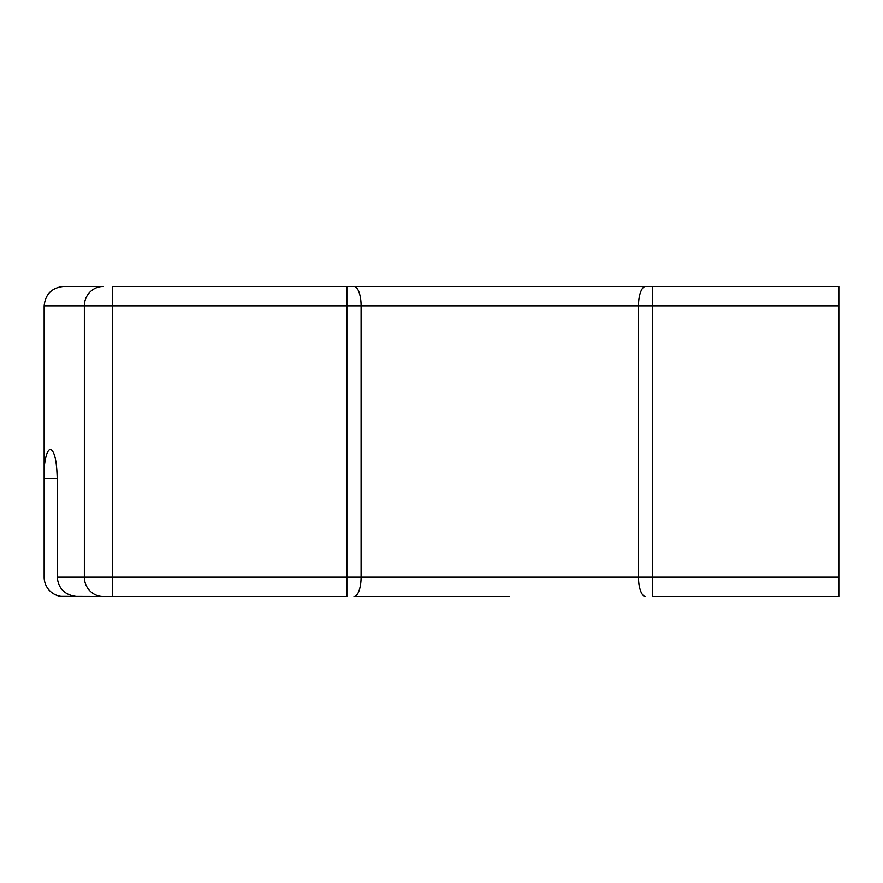 <?xml version="1.0" encoding="UTF-8"?>
<svg xmlns="http://www.w3.org/2000/svg" width="883" height="883" viewBox="0 0 883 883"><rect width="100%" height="100%" fill="white"/><g stroke="black" fill="none" stroke-linecap="round" stroke-linejoin="round"><path stroke-width="1.32" d="M509.336 596.566L353.995 596.566A19.382 7.108 -90 0 0 361.103 577.184L638.508 577.184L638.508 305.816L44.15 305.816L44.15 467.891C45.364 456.136 47.461 449.922 50.452 449.248C54.514 451.103 56.766 460.794 57.196 478.332L57.196 577.184C58.466 588.873 65.099 595.33 77.097 596.566L103.245 596.566A19.382 18.885 -90 0 1 84.36 577.184L84.36 305.816A19.382 18.885 90 0 1 103.245 286.434L63.532 286.434L103.245 286.434M645.628 596.566A19.382 7.108 -90 0 1 638.508 577.184L838.85 577.184L838.85 596.566L652.736 596.566L652.736 305.816L638.508 305.816A19.382 7.108 90 0 1 645.628 286.434L838.85 286.434L838.85 305.816L652.736 305.816L652.736 286.434L509.336 286.434M57.196 577.184L346.876 577.184L346.876 596.566L103.245 596.566M57.196 478.332L44.15 478.332L44.15 577.184A19.382 19.382 0 0 0 61.07 596.411L112.682 596.566L112.682 286.434L645.628 286.434M346.876 286.434L346.876 577.184L361.103 577.184L361.103 305.816A19.382 7.108 90 0 0 353.995 286.434L350.396 286.434M44.15 478.332L44.15 467.891M61.07 596.411L63.532 596.566L61.07 596.411M838.85 577.184L838.85 305.816M63.532 286.434C51.843 287.67 45.386 294.127 44.15 305.816C45.386 294.127 51.843 287.67 63.532 286.434"/></g></svg>

